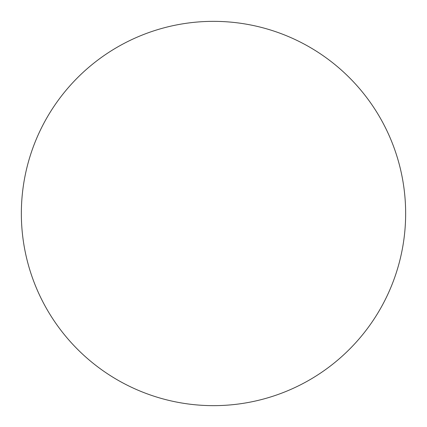 <?xml version="1.0" encoding="UTF-8"?>
<svg xmlns="http://www.w3.org/2000/svg" width="427" height="427" viewBox="0 0 427 427"><rect width="100%" height="100%" fill="white"/><g stroke="black" fill="none" stroke-linecap="round" stroke-linejoin="round"><path stroke-width="0.64" d="M405.65 213.5A192.15 192.15 0 0 0 213.5 21.35A192.15 192.15 0 0 0 21.35 213.5A192.15 192.15 0 0 0 213.5 405.65A192.15 192.15 0 0 0 405.65 213.5"/></g></svg>
